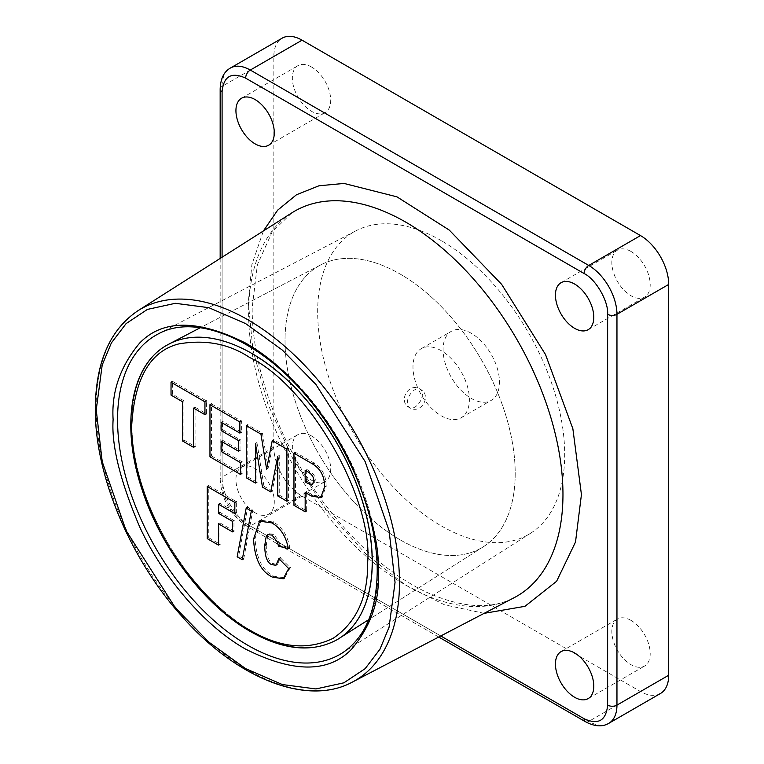 <?xml version="1.0" encoding="UTF-8"?>
<svg xmlns="http://www.w3.org/2000/svg" width="764" height="764" viewBox="0 0 764 764"><rect width="100%" height="100%" fill="white"/><g stroke="black" fill="none" stroke-linecap="round" stroke-linejoin="round"><path stroke-width="0.57" stroke-dasharray="3.82 2.86" d="M243.745 558.837L238.683 555.915L247.698 507.239L252.817 510.19L243.745 558.837M238.683 555.915L237.174 556.784M207.254 538.62L208.763 537.751L208.763 485.646L236.343 501.566L236.343 512.768L219.965 503.314L218.456 504.183M208.763 537.751L219.965 544.226L219.965 522.929L218.456 523.798M219.965 522.929L233.956 531.009L233.956 520.485L219.965 512.405L219.965 503.314M400.116 539.823A162.761 93.972 -120 0 0 483.478 546.68A162.761 93.972 -120 0 0 505.892 415.635A162.761 93.972 -120 0 0 400.116 274.047A162.761 93.972 -120 0 0 320.775 264.86A162.761 93.972 -120 0 0 293.252 394.568A162.761 93.972 -120 0 0 400.116 539.823A162.761 93.972 -120 0 0 483.478 546.68A162.761 93.972 -120 0 0 505.892 415.635A162.761 93.972 -120 0 0 400.116 274.047A162.761 93.972 -120 0 0 320.775 264.86A162.761 93.972 -120 0 0 293.252 394.568A162.761 93.972 -120 0 0 400.116 539.823M306.67 469.392L309.85 471.226C313.727 473.785 315.532 476.784 315.245 480.203L313.861 483.641L309.401 482.59L306.67 481.014L306.67 469.392L305.17 470.261M295.467 504.441L306.67 510.906L306.67 491.577L312.782 495.101L322.293 496.801L326.104 486.009C326.113 475.571 322.083 467.912 314.014 463.041L295.467 452.336L295.467 504.441L293.959 505.31M306.67 491.577L305.17 492.446M266.235 544.656C266.349 555.524 268.67 561.893 273.178 563.746L277.456 564.386L280.398 557.787L290.177 567.7L284.752 577.909L273.818 576.209C262.377 570.651 256.121 558.016 255.052 538.305L261.078 520.274L273.302 522.022C282.097 526.998 287.598 535.583 289.823 547.769L279.977 545.248L278.898 541.141L273.579 534.227L269.243 533.759L267.763 535.278L266.235 544.656M279.977 545.248L278.468 546.117M266.617 469.115L268.116 468.246L262.463 433.274L247.794 424.803L247.794 476.917L246.285 477.786M247.794 476.917L256.924 482.189L256.924 442.452L255.424 443.321M256.924 442.452L263.952 486.248L262.453 487.117M263.952 486.248L272.223 491.023L279.261 455.344L277.762 456.213M279.261 455.344L279.261 495.082L277.762 495.951M279.261 495.082L288.4 500.363L288.4 448.248L273.741 439.787L268.116 468.246M183.914 400.794L172.53 394.224L172.53 381.36L206.442 400.938L206.442 413.801L195.068 407.231L195.068 446.472L183.914 440.035L183.914 400.794L182.405 401.663M172.53 394.224L171.031 395.093M183.914 440.035L182.405 440.904M195.068 407.231L193.559 408.1M484.147 613.339L444.419 604.773L405.503 585.052L366.071 554.158L327.374 511.584L293.395 459.909L267.963 404.29L252.979 350.256L248.29 302.248L251.881 264.602L263.389 230.957M441.191 240.603A174.679 100.848 -120 0 0 356.034 230.747A174.679 100.848 -120 0 0 326.505 369.957A174.679 100.848 -120 0 0 441.191 525.842A174.679 100.848 -120 0 0 530.655 533.205A174.679 100.848 -120 0 0 554.702 392.562A174.679 100.848 -120 0 0 441.191 240.603M471.273 333.285A39.89 23.025 -120 0 0 451.333 331.309A39.89 23.025 -120 0 0 445.211 363.272A39.89 23.025 -120 0 0 471.273 398.416A39.89 23.025 -120 0 0 491.214 400.393A39.89 23.025 -120 0 0 497.326 368.429A39.89 23.025 -120 0 0 471.273 333.285M441.191 350.657A39.89 23.025 -120 0 0 421.241 348.68A39.89 23.025 -120 0 0 415.129 380.644A39.89 23.025 -120 0 0 441.191 415.788A39.89 23.025 -120 0 0 461.131 417.765A39.89 23.025 -120 0 0 467.243 385.801A39.89 23.025 -120 0 0 441.191 350.657M311.521 67.012A27.122 15.662 -120 0 0 297.96 65.666A27.122 15.662 -120 0 0 293.806 87.402A27.122 15.662 -120 0 0 311.521 111.305A27.122 15.662 -120 0 0 325.082 112.642A27.122 15.662 -120 0 0 329.246 90.916A27.122 15.662 -120 0 0 311.521 67.012M311.521 435.938A27.122 15.662 -120 0 0 297.96 434.601A27.122 15.662 -120 0 0 293.806 456.328A27.122 15.662 -120 0 0 311.521 480.231A27.122 15.662 -120 0 0 325.082 481.578A27.122 15.662 -120 0 0 329.246 459.842A27.122 15.662 -120 0 0 311.521 435.938M255.109 512.797A27.122 15.662 60 0 1 237.394 488.903A27.122 15.662 60 0 1 241.548 467.167A27.122 15.662 60 0 1 255.109 468.504A27.122 15.662 60 0 1 272.834 492.408A27.122 15.662 60 0 1 268.67 514.143A27.122 15.662 60 0 1 255.109 512.797M631.026 620.406A27.122 15.662 -120 0 0 617.465 619.06A27.122 15.662 -120 0 0 613.301 640.795A27.122 15.662 -120 0 0 631.026 664.69A27.122 15.662 -120 0 0 644.587 666.036A27.122 15.662 -120 0 0 648.741 644.3A27.122 15.662 -120 0 0 631.026 620.406M631.026 251.471A27.122 15.662 -120 0 0 617.465 250.134A27.122 15.662 -120 0 0 613.301 271.86A27.122 15.662 -120 0 0 631.026 295.763A27.122 15.662 -120 0 0 644.587 297.11A27.122 15.662 -120 0 0 648.741 275.374A27.122 15.662 -120 0 0 631.026 251.471M660.44 693.502A39.89 23.025 60 0 1 640.499 691.525L302.047 496.123A39.89 23.025 60 0 1 273.837 447.274L273.837 56.46A39.89 23.025 60 0 1 282.097 38.2M209.966 456.815L211.466 455.946L211.466 403.831L241.367 421.098L241.367 432.223L222.649 421.413L221.14 422.282M211.466 455.946L241.901 473.518L241.901 461.714L222.649 450.598L222.649 440.322L221.14 441.191M222.649 440.322L240.011 450.349L240.011 439.72L222.649 429.693L222.649 421.413M252.034 631.293A170.066 98.193 60 0 1 140.366 479.515A170.066 98.193 60 0 1 169.121 343.981A170.066 98.193 60 0 0 140.366 479.515A170.066 98.193 60 0 0 252.034 631.293A170.066 98.193 60 0 0 339.14 638.456A170.066 98.193 60 0 1 252.034 631.293M251.948 631.341A170.076 98.193 -120 0 0 336.981 639.764A170.076 98.193 -120 0 1 251.948 631.341M313.737 481.072L315.245 480.203M309.85 471.226L308.341 472.095M312.782 495.101L311.273 495.97M407.346 402.762A10.639 6.141 -60 0 1 411.987 392.056A10.639 6.141 -60 0 1 420.181 389.21A10.639 6.141 -60 0 1 422.387 394.081A10.639 6.141 120 0 1 417.746 404.786A10.639 6.141 120 0 1 409.542 407.632C397.461 402.065 408.453 381.561 420.181 389.21C432.262 394.778 421.279 415.272 409.542 407.632A10.639 6.141 120 0 1 407.346 402.762M273.579 534.227L272.07 535.096M278.898 541.141L277.389 542.001M255.052 538.305L253.552 539.174M273.818 576.209L272.318 577.078M356.034 230.747L158.005 334.059A184.22 106.358 60 0 1 247.813 344.449A184.22 106.358 60 0 1 378.084 570.078A184.22 106.358 60 0 1 342.176 653.048L530.655 533.205M137.959 310.709A214.483 123.835 -120 0 0 96.149 407.308A214.483 123.835 -120 0 0 247.813 669.99A214.483 123.835 -120 0 0 352.376 682.08M291.943 212.803A222.286 128.333 -120 0 0 248.615 312.915A222.286 128.333 -120 0 0 405.789 585.148A222.286 128.333 -120 0 0 514.153 597.687C491.023 609.863 461.79 608.029 426.455 592.196C393.135 576.285 361.592 549.927 331.824 513.112C283.138 452.966 251.595 370.884 252.187 307.682L257.392 264.669L272.137 231.96L291.943 212.803M273.837 56.46L222.095 86.332A39.89 23.025 60 0 1 230.356 68.072M273.837 447.274L222.095 477.147L222.095 86.332A6.599 3.81 0 0 0 220.166 89.025M302.047 496.123L250.296 526.004A39.89 23.025 60 0 1 222.095 477.147A6.599 3.81 0 0 0 220.166 479.84A6.599 3.81 0 0 0 222.095 482.533L222.095 257.21M640.499 691.525L588.757 721.407L250.296 526.004A6.599 3.81 -60 0 1 247.001 526.329A6.599 3.81 -60 0 1 245.636 523.311C233.985 517.801 221.044 495.378 222.095 482.533M608.698 723.384A39.89 23.025 60 0 1 588.757 721.407A6.599 3.81 -60 0 1 585.453 721.732M440.771 635.963L245.636 523.311M483.478 546.68L368.764 619.623L483.478 546.68M320.775 264.86L200.244 327.737L320.775 264.86M313.861 483.641L312.352 484.51M277.456 564.386L275.947 565.255M269.243 533.759L267.734 534.628M421.241 348.68L451.333 331.309M241.548 98.231L297.96 65.666M241.548 467.167L297.96 434.601M561.053 651.625L617.465 619.06M561.053 282.699L617.465 250.134M461.131 417.765L491.214 400.393M268.67 145.217L325.082 112.642M268.67 514.143L325.082 481.578M588.175 698.602L644.587 666.036M588.175 329.676L644.587 297.11M438.737 637.023L247.001 526.329C230.575 515.156 221.627 499.656 220.166 479.84L220.166 258.433"/><path stroke-width="1.15" d="M243.745 558.837L242.245 559.706L237.174 556.784L246.189 508.108L247.698 507.239M252.817 510.19L251.308 511.059L242.245 559.706M246.189 508.108L251.308 511.059M207.254 486.515L234.834 502.435L234.834 513.637L218.456 504.183L218.456 513.274L232.447 521.354L232.447 531.878L218.456 523.798L218.456 545.095L207.254 538.62L207.254 486.515L208.763 485.646M236.343 501.566L234.834 502.435M234.834 513.637L236.343 512.768M219.965 544.226L218.456 545.095M233.956 531.009L232.447 531.878M233.956 520.485L232.447 521.354M219.965 512.405L218.456 513.274M249.694 357.523C308.073 385.132 372.975 497.536 367.694 561.903C368.105 596.913 356.578 622.383 333.133 638.303C307.625 650.651 279.815 647.891 249.694 630.042C229.181 620.015 205.583 597.305 178.891 561.912C153.554 526.367 131.227 471.636 131.695 425.653C134.521 378.276 150.25 351.02 178.891 343.896C205.583 339.321 229.181 343.857 249.694 357.523C308.073 385.132 372.975 497.536 367.694 561.903C368.105 596.913 356.578 622.383 333.133 638.303C307.625 650.651 279.815 647.891 249.694 630.042C229.181 620.015 205.583 597.305 178.891 561.912C153.554 526.367 131.227 471.636 131.695 425.653C134.521 378.276 150.25 351.02 178.891 343.896C205.583 339.321 229.181 343.857 249.694 357.523M305.17 481.883L307.902 483.459L312.352 484.51L313.737 481.072C314.023 477.653 312.228 474.654 308.341 472.095L305.17 470.261L305.17 481.883L306.67 481.014M293.959 453.205L312.505 463.91C320.574 468.781 324.604 476.44 324.595 486.878L320.784 497.67L311.273 495.97L305.17 492.446L305.17 511.775L293.959 505.31L293.959 453.205L295.467 452.336M306.67 510.906L305.17 511.775M289.823 547.769L288.324 548.638L278.468 546.117L277.389 542.001L272.07 535.096L267.734 534.628L266.254 536.147L264.736 545.525C264.85 556.393 267.161 562.762 271.678 564.615L275.947 565.255L278.889 558.656L280.398 557.787M290.177 567.7L288.668 568.569L283.243 578.778L272.318 577.078C260.868 571.52 254.613 558.885 253.552 539.174L259.569 521.144L271.803 522.891C280.589 527.867 286.099 536.452 288.324 548.638M278.889 558.656L288.668 568.569M246.285 425.672L260.954 434.143L266.617 469.115L272.232 440.656L286.892 449.117L286.892 501.232L277.762 495.951L277.762 456.213L270.723 491.892L262.453 487.117L255.424 443.321L255.424 483.058L246.285 477.786L246.285 425.672L247.794 424.803M262.463 433.274L260.954 434.143M256.924 482.189L255.424 483.058M272.223 491.023L270.723 491.892M288.4 500.363L286.892 501.232M288.4 448.248L286.892 449.117M273.741 439.787L272.232 440.656M195.068 446.472L193.559 447.341L182.405 440.904L182.405 401.663L171.031 395.093L171.031 382.229L172.53 381.36M206.442 413.801L204.943 414.671L193.559 408.1L193.559 447.341M206.442 400.938L204.943 401.807L204.943 414.671M171.031 382.229L204.943 401.807M263.389 230.957L277.676 210.129L296.47 194.763L318.98 185.776L344.058 183.436L396.946 196.845L449.261 230.079L501.633 284.332L545.534 354.582L572.866 428.738L581.433 494.594L575.512 542.02L556.612 581.28L524.944 606.329L484.147 613.339M255.109 143.871A27.122 15.662 60 0 1 237.394 119.967A27.122 15.662 60 0 1 241.548 98.231A27.122 15.662 60 0 1 255.109 99.578A27.122 15.662 60 0 1 272.834 123.482A27.122 15.662 60 0 1 268.67 145.217A27.122 15.662 60 0 1 255.109 143.871M574.614 697.265A27.122 15.662 60 0 1 556.899 673.361A27.122 15.662 60 0 1 561.053 651.625A27.122 15.662 60 0 1 574.614 652.972A27.122 15.662 60 0 1 592.329 676.866A27.122 15.662 60 0 1 588.175 698.602A27.122 15.662 60 0 1 574.614 697.265M574.614 328.329A27.122 15.662 60 0 1 556.899 304.435A27.122 15.662 60 0 1 561.053 282.699A27.122 15.662 60 0 1 574.614 284.036A27.122 15.662 60 0 1 592.329 307.94A27.122 15.662 60 0 1 588.175 329.676A27.122 15.662 60 0 1 574.614 328.329M302.047 40.177L250.296 70.049A39.89 23.025 60 0 0 230.356 68.072L282.097 38.2A39.89 23.025 60 0 1 302.047 40.177L640.499 235.579A39.89 23.025 60 0 1 668.701 284.428L668.701 675.242A39.89 23.025 60 0 1 660.44 693.502L608.698 723.384A39.89 23.025 60 0 0 616.959 705.124A6.599 3.81 180 0 1 607.628 705.124C606.139 720.653 598.288 725.179 584.088 718.714L440.771 635.963M209.966 404.7L239.858 421.967L239.858 433.092L221.14 422.282L221.14 430.562L238.502 440.589L238.502 451.218L221.14 441.191L221.14 451.467L240.402 462.583L240.402 474.387L209.966 456.815L209.966 404.7L211.466 403.831M241.367 421.098L239.858 421.967M239.858 433.092L241.367 432.223M241.901 473.518L240.402 474.387M241.901 461.714L240.402 462.583M222.649 450.598L221.14 451.467M240.011 450.349L238.502 451.218M240.011 439.72L238.502 440.589M222.649 429.693L221.14 430.562M169.121 343.981A170.066 98.193 60 0 1 252.034 353.57A170.066 98.193 60 0 1 362.556 501.528A170.066 98.193 60 0 1 339.14 638.456A170.066 98.193 60 0 0 362.556 501.528A170.066 98.193 60 0 0 252.034 353.57A170.066 98.193 60 0 0 169.121 343.981L166.915 345.194C130.119 365.526 120.54 426.532 142.305 490.335C161.242 548.628 204.962 605.842 250.353 631.494C283.511 650.212 312.39 652.962 336.981 639.764A170.076 98.193 -120 0 0 363.053 503.486A170.076 98.193 -120 0 0 251.948 353.617A170.076 98.193 -120 0 1 363.053 503.486A170.076 98.193 -120 0 1 336.981 639.764L368.764 619.623L336.981 639.764C312.39 652.962 283.511 650.212 250.353 631.494C204.962 605.842 161.242 548.628 142.305 490.335C120.54 426.532 130.119 365.526 166.915 345.194L200.244 327.737L169.121 343.981M309.401 482.59L307.902 483.459M314.014 463.041L312.505 463.91M324.595 486.878L326.104 486.009M273.178 563.746L271.678 564.615M266.235 544.656L264.736 545.525M267.763 535.278L266.254 536.147M273.302 522.022L271.803 522.891M113.12 419.608C111.343 445.192 120.177 480.89 139.621 526.73C159.953 571.329 200.645 623.777 245.636 649.142C293.3 672.998 328.644 672.998 351.65 649.142C371.094 625.754 379.928 600.256 378.161 572.637C379.928 547.053 371.094 511.355 351.65 465.515C331.318 420.916 290.626 368.468 245.636 343.103C197.971 319.247 162.637 319.247 139.621 343.103C120.177 366.491 111.343 391.989 113.12 419.608M342.176 653.048A184.22 106.358 60 0 1 247.813 645.284A184.22 106.358 60 0 1 117.551 419.656A184.22 106.358 60 0 1 158.005 334.059C197.303 311.741 265.595 342.1 314.338 405.923C352.892 454.771 377.626 519.997 377.225 571.329C376.642 610.761 364.953 637.997 342.176 653.048M352.376 682.08A214.483 123.835 -120 0 0 399.476 582.426A214.483 123.835 -120 0 0 247.813 319.744A214.483 123.835 -120 0 0 137.959 310.709C109.949 329.609 95.729 362.231 95.299 408.559C94.688 474.31 129.641 558.255 181.412 615.765C236.286 678.527 307.138 706.767 352.376 682.08L514.153 597.687A222.286 128.333 -120 0 0 562.963 494.404A222.286 128.333 -120 0 0 405.789 222.162A222.286 128.333 -120 0 0 291.943 212.803L137.959 310.709M395.045 582.378L389.067 627.234L379.937 649.257L365.163 668.643L343.876 682.815L315.943 688.937L282.413 684.563L245.636 668.643L208.858 642.104L175.328 607.752L126.108 530.627L102.204 461.618L96.235 409.867L102.204 365.011L111.343 342.988L126.108 323.602L147.395 309.42L175.328 303.308L208.858 307.682L245.636 323.602L282.413 350.141L315.943 384.493L365.163 461.618L389.067 530.627L395.045 582.378M222.095 257.21L222.095 91.718C223.594 76.19 231.444 71.663 245.636 78.129A6.599 3.81 120 0 1 250.296 70.049L588.757 265.452L640.499 235.579M668.701 675.242L616.959 705.124L616.959 314.31A6.599 3.81 180 0 1 607.628 314.31L607.628 705.124M668.701 284.428L616.959 314.31A39.89 23.025 60 0 0 588.757 265.452A6.599 3.81 -60 0 0 584.088 273.531C595.739 279.041 608.688 301.465 607.628 314.31M245.636 78.129L584.088 273.531M230.356 68.072C223.919 71.73 220.519 78.721 220.166 89.025A6.599 3.81 0 0 0 222.095 91.718M438.737 637.023L585.453 721.732A6.599 3.81 -60 0 1 584.088 718.714M322.293 496.801L320.784 497.67M261.078 520.274L259.569 521.144M284.752 577.909L283.243 578.778M220.166 258.433L220.166 89.025M585.453 721.732C594.564 726.583 602.309 727.127 608.698 723.384"/></g></svg>
